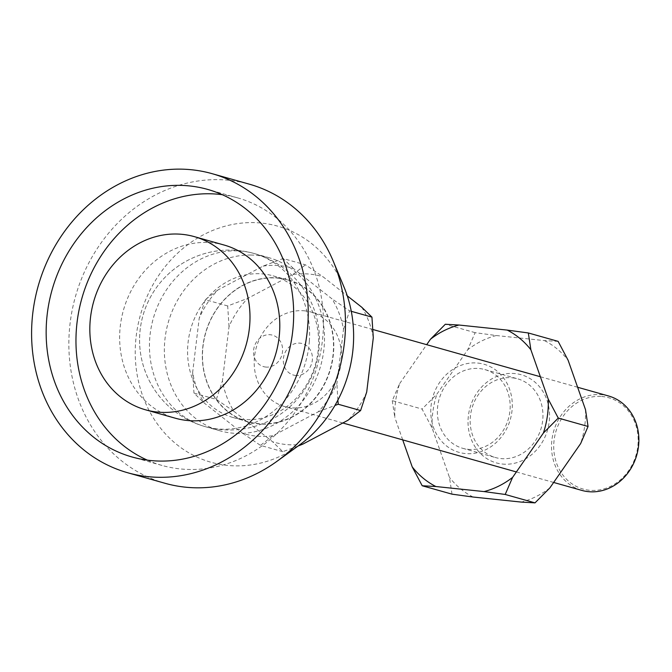 <?xml version="1.0" encoding="UTF-8"?>
<svg xmlns="http://www.w3.org/2000/svg" width="672" height="672" viewBox="0 0 672 672"><rect width="100%" height="100%" fill="white"/><g stroke="black" fill="none" stroke-linecap="round" stroke-linejoin="round"><path stroke-width="0.5" stroke-dasharray="3.36 2.52" d="M147.37 460.152A139.028 122.464 -74.2 0 0 161.969 465.427A139.028 122.464 -74.2 0 0 190.319 469.493A139.028 122.464 -74.2 0 0 321.182 349.037A139.028 122.464 -74.2 0 0 237.468 197.82A139.028 122.464 -74.2 0 0 222.264 194.695M224.146 245.045A89.956 79.237 -74.2 0 0 205.8 242.416A89.956 79.237 -74.2 0 0 121.128 320.359A89.956 79.237 -74.2 0 0 175.291 418.202M250.513 255.032A89.956 79.237 105.8 0 1 268.859 257.662A89.956 79.237 105.8 0 1 323.022 355.505A89.956 79.237 105.8 0 1 238.35 433.448A89.956 79.237 105.8 0 1 220.004 430.819A89.956 79.237 105.8 0 1 165.841 332.976A89.956 79.237 105.8 0 1 250.513 255.032M299.586 444.923A122.674 108.058 105.8 0 1 236.141 465.881A122.674 108.058 105.8 0 1 135.551 343.064A122.674 108.058 105.8 0 1 252.722 222.592A122.674 108.058 105.8 0 1 344.081 287.23M164.984 483.269A155.383 136.87 105.8 0 1 71.425 314.269A155.383 136.87 105.8 0 1 217.678 179.642A155.383 136.87 105.8 0 1 249.362 184.178M601.642 396.48A47.435 41.782 105.8 0 1 637.778 446.645A47.435 41.782 105.8 0 1 590.251 490.333A47.435 41.782 105.8 0 1 554.106 440.168A47.435 41.782 105.8 0 1 601.642 396.48M608.521 395.968A49.064 43.218 -74.2 0 0 601.096 394.649A49.064 43.218 -74.2 0 0 552.602 435.624A49.064 43.218 -74.2 0 0 581.876 490.417M263.088 266.104A86.251 75.978 105.8 0 1 278.418 265.566A86.251 75.978 105.8 0 1 293.336 268.447L331.926 298.813A86.251 75.978 105.8 0 1 343.484 329.364L336.899 383.611A86.251 75.978 105.8 0 1 318.209 411.827L273.034 435.708A86.251 75.978 105.8 0 1 242.785 433.364L204.196 402.998A86.251 75.978 105.8 0 1 192.637 372.448L199.223 318.192A86.251 75.978 105.8 0 1 217.913 289.985L263.088 266.104L283.13 258.527L305.483 264.835L323.14 276.856L347.281 295.848M302.845 444.116A86.251 75.978 105.8 0 1 287.515 444.646A86.251 75.978 105.8 0 1 272.597 441.773L233.999 411.407A86.251 75.978 105.8 0 1 222.44 380.856L229.026 326.6A86.251 75.978 105.8 0 1 247.716 298.393L292.9 274.512A86.251 75.978 105.8 0 1 323.14 276.856M298.074 446.023L282.803 451.685L272.597 441.773M303.761 310.766A49.064 43.218 105.8 0 1 311.195 312.085A49.064 43.218 105.8 0 1 340.469 366.887A49.064 43.218 105.8 0 1 291.976 407.862A49.064 43.218 105.8 0 1 284.55 406.535A49.064 43.218 105.8 0 1 255.268 351.742A49.064 43.218 105.8 0 1 303.761 310.766M261.929 273.865A73.601 64.831 105.8 0 1 273.076 275.848A73.601 64.831 105.8 0 1 318.016 351.708A73.601 64.831 105.8 0 1 244.255 419.496A73.601 64.831 105.8 0 1 233.108 417.522A73.601 64.831 105.8 0 1 188.177 341.653A73.601 64.831 105.8 0 1 261.929 273.865M276.839 278.065A73.601 64.831 105.8 0 1 287.977 280.048A73.601 64.831 105.8 0 1 331.901 362.242A73.601 64.831 105.8 0 1 259.157 423.704A73.601 64.831 105.8 0 1 248.01 421.722A73.601 64.831 105.8 0 1 204.095 339.528A73.601 64.831 105.8 0 1 276.839 278.065M276.856 277.906A73.769 64.974 105.8 0 1 333.06 355.925A73.769 64.974 105.8 0 1 259.14 423.864A73.769 64.974 105.8 0 1 202.936 345.845A73.769 64.974 105.8 0 1 276.856 277.906M276.931 277.847A73.844 65.05 105.8 0 1 333.194 355.95A73.844 65.05 105.8 0 1 259.19 423.965A73.844 65.05 105.8 0 1 202.927 345.862A73.844 65.05 105.8 0 1 276.931 277.847M361.738 307.222A86.251 75.978 105.8 0 1 373.296 337.772M366.71 392.02A86.251 75.978 105.8 0 1 348.02 420.235M229.026 326.6L227.682 305.962L247.716 298.393M227.682 305.962L205.321 299.662L199.223 318.192M217.913 289.985L205.321 299.662M292.9 274.512L305.483 264.835M293.336 268.447L283.13 258.527M351.28 311.304L349.591 310.825L331.926 298.813M343.484 329.364L349.591 310.825M337.856 400.168L336.899 383.611M318.209 411.827L334.958 405.426M282.803 451.685L260.45 445.385L273.034 435.708M242.785 433.364L260.45 445.385M233.999 411.407L216.342 399.386L193.981 393.086L204.196 402.998M216.342 399.386L222.44 380.856M192.637 372.448L193.981 393.086M295.907 375.497A16.355 14.406 105.8 0 1 283.441 358.193A16.355 14.406 105.8 0 1 299.83 343.132A16.355 14.406 105.8 0 1 312.295 360.427A16.355 14.406 105.8 0 1 295.907 375.497M266.095 367.088A16.355 14.406 105.8 0 1 253.638 349.784A16.355 14.406 105.8 0 1 270.026 334.723A16.355 14.406 105.8 0 1 282.484 352.019A16.355 14.406 105.8 0 1 266.095 367.088M502.32 464.041A45.797 40.337 -74.2 0 0 549.041 423.041A45.797 40.337 -74.2 0 0 515.264 373.598A45.797 40.337 -74.2 0 0 468.544 414.599A45.797 40.337 -74.2 0 0 502.32 464.041M512.341 377.815A40.891 36.019 105.8 0 1 517.658 378.832A40.891 36.019 105.8 0 1 541.96 424.981A40.891 36.019 105.8 0 1 500.783 458.564A40.891 36.019 105.8 0 1 495.457 457.54A40.891 36.019 105.8 0 1 471.156 411.398A40.891 36.019 105.8 0 1 512.341 377.815M478.01 363.09A45.797 40.337 105.8 0 1 511.787 412.532A45.797 40.337 105.8 0 1 465.058 453.524A45.797 40.337 105.8 0 1 431.281 404.082A45.797 40.337 105.8 0 1 478.01 363.09M467.989 449.316A40.891 36.019 -74.2 0 0 509.174 415.733A40.891 36.019 -74.2 0 0 484.873 369.583A40.891 36.019 -74.2 0 0 479.548 368.567A40.891 36.019 -74.2 0 0 438.371 402.142A40.891 36.019 -74.2 0 0 462.672 448.291A40.891 36.019 -74.2 0 0 467.989 449.316M452.012 494.164L449.459 477.372L432.079 427.955L422.075 409.063L436.926 394.094L467.737 349.734L475.129 332.665L496.255 335.538L544.454 340.595L558.13 341.368M475.129 332.665L445.326 324.257M392.263 400.655L394.817 417.446A86.251 75.978 105.8 0 1 399.664 383.586L392.263 400.655L422.075 409.063M402.704 439.874L394.817 417.446M399.664 383.586L426.686 344.669M473.138 497.045A86.251 75.978 105.8 0 1 449.459 477.372M432.079 427.955A86.251 75.978 105.8 0 1 436.926 394.094M496.255 335.538A86.251 75.978 -74.2 0 0 467.737 349.734M544.454 340.595A86.251 75.978 105.8 0 1 568.126 360.268M585.514 409.676A86.251 75.978 105.8 0 1 580.667 443.545M549.856 487.906A86.251 75.978 105.8 0 1 521.329 502.093M309.372 340.897A89.956 79.237 105.8 0 1 223.448 429.24A89.956 79.237 105.8 0 1 205.103 426.611A89.956 79.237 105.8 0 1 149.68 339.175A89.956 79.237 105.8 0 1 235.612 250.824A89.956 79.237 105.8 0 1 253.949 253.453A89.956 79.237 105.8 0 1 309.372 340.897M237.468 197.82L207.656 189.412M220.004 430.819L205.103 426.611A89.956 89.956 0 0 0 318.83 350.876A89.956 89.956 0 0 0 240.366 250.732A89.956 89.956 0 0 0 140.23 329.196A89.956 89.956 0 0 0 205.103 426.611A89.956 89.956 0 0 1 139.776 333.917A89.956 89.956 0 0 1 253.949 253.453L268.859 257.662M161.969 465.427L132.166 457.019M577.626 387.257L540.364 376.74M372.952 329.515L311.195 312.085M273.076 275.848L287.977 280.048M233.108 417.522L248.01 421.722M553.644 482.454L516.382 471.946M342.829 422.982L284.55 406.535M484.873 369.583L517.658 378.832M462.672 448.291L495.457 457.54"/><path stroke-width="1.01" d="M160.516 461.084A139.028 122.464 -74.2 0 0 291.371 340.62A139.028 122.464 -74.2 0 0 207.656 189.412A139.028 122.464 -74.2 0 0 179.315 185.346A139.028 122.464 -74.2 0 0 48.451 305.81A139.028 122.464 -74.2 0 0 132.166 457.019A139.028 122.464 -74.2 0 0 160.516 461.084M222.264 194.695A139.028 122.464 -74.2 0 0 209.118 193.763A139.028 122.464 -74.2 0 0 80.01 305.584A139.028 122.464 -74.2 0 0 147.37 460.152M145.488 409.794L175.291 418.202A89.956 79.237 -74.2 0 0 193.637 420.832A89.956 79.237 -74.2 0 0 278.309 342.888A89.956 79.237 -74.2 0 0 224.146 245.045L194.334 236.636A89.956 79.237 -74.2 0 0 175.997 234.007A89.956 79.237 -74.2 0 0 91.316 311.951A89.956 79.237 -74.2 0 0 145.488 409.794A89.956 79.237 -74.2 0 0 163.834 412.423A89.956 79.237 -74.2 0 0 248.506 334.48A89.956 79.237 -74.2 0 0 194.334 236.636M212.1 173.67L249.362 184.178A155.383 136.87 105.8 0 1 333.388 261.509A155.383 136.87 105.8 0 1 277.04 461.261A155.383 136.87 105.8 0 1 196.669 487.813A155.383 136.87 105.8 0 1 164.984 483.269L127.722 472.76A155.383 136.87 105.8 0 1 34.163 303.761A155.383 136.87 105.8 0 1 180.415 169.134A155.383 136.87 105.8 0 1 212.1 173.67A155.383 136.87 105.8 0 1 305.659 342.67A155.383 136.87 105.8 0 1 159.407 477.305A155.383 136.87 105.8 0 1 127.722 472.76M333.388 261.509L344.081 287.23A122.674 108.058 105.8 0 1 299.586 444.923L277.04 461.261M553.644 482.454L581.876 490.417A49.064 43.218 -74.2 0 0 589.31 491.736A49.064 43.218 -74.2 0 0 637.804 450.769A49.064 43.218 -74.2 0 0 608.521 395.968L577.626 387.257M347.281 295.848L361.738 307.222L371.944 317.134L351.28 311.304M371.944 317.134L373.296 337.772L366.71 392.02L360.604 410.558L338.251 404.25L337.856 400.168M360.604 410.558L348.02 420.235L302.845 444.116L298.074 446.023M334.958 405.426L338.251 404.25M528.318 332.959L507.192 330.086A86.251 75.978 105.8 0 1 530.872 349.751L528.318 332.959L558.13 341.368L568.126 360.268L585.514 409.676L588.059 426.468L558.256 418.06L548.251 399.168A86.251 75.978 105.8 0 1 543.404 433.028L558.256 418.06M507.192 330.086L459.001 325.03L445.326 324.257L430.475 339.226L426.686 344.669M530.872 349.751L548.251 399.168M505.201 494.458L512.593 477.389A86.251 75.978 105.8 0 1 484.075 491.585L505.201 494.458L535.004 502.866L521.329 502.093L473.138 497.045L452.012 494.164L422.201 485.755L435.876 486.528A86.251 75.978 105.8 0 1 412.205 466.864L422.201 485.755M588.059 426.468L580.667 443.545L549.856 487.906L535.004 502.866M543.404 433.028L512.593 477.389M484.075 491.585L435.876 486.528M412.205 466.864L402.704 439.874M459.001 325.03A86.251 75.978 -74.2 0 0 430.475 339.226M540.364 376.74L372.952 329.515M516.382 471.946L342.829 422.982"/></g></svg>
